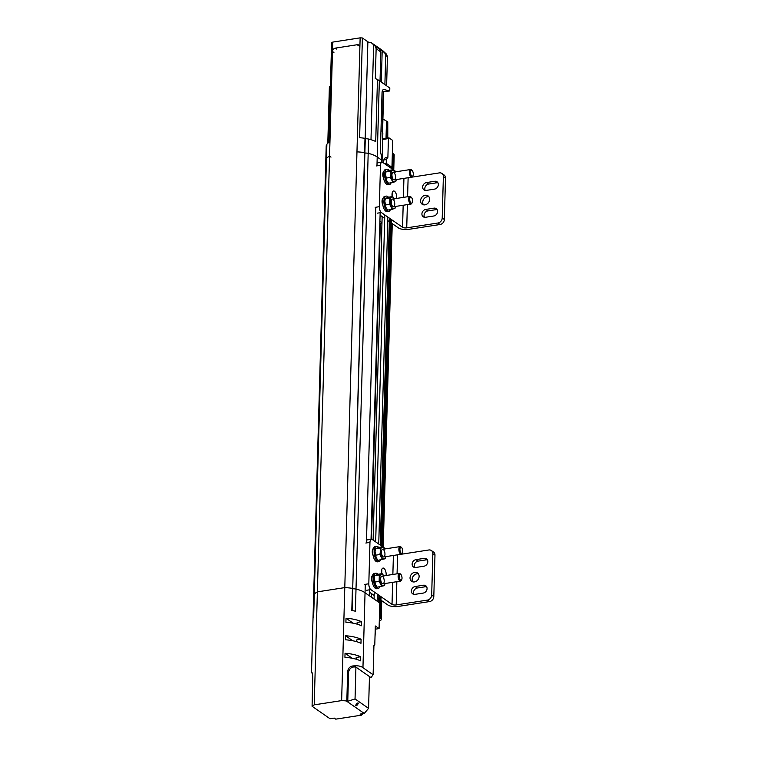 <?xml version="1.0" encoding="UTF-8"?>
<svg xmlns="http://www.w3.org/2000/svg" width="757" height="757" viewBox="0 0 757 757"><rect width="100%" height="100%" fill="white"/><g stroke="black" fill="none" stroke-linecap="round" stroke-linejoin="round"><path stroke-width="1.14" d="M314.221 704.852L317.382 591.86L344.785 587.612L341.634 700.604L314.221 704.852A23.609 8.195 1.6 0 0 312.083 706.262L312.726 676.54C312.414 673.162 312.016 671.819 311.524 672.5L311.799 672.443M344.785 587.612L356.963 151.873A23.609 8.195 1.6 0 1 364.59 152.63L352.705 588.785A5.507 1.911 1.6 0 1 356.008 589.078L355.393 611.211A23.609 8.195 -178.4 0 0 351.806 610.502L352.421 588.369A23.609 8.195 1.6 0 0 344.785 587.612A23.609 8.195 1.6 0 1 352.421 588.369L352.705 588.785A5.507 1.911 1.6 0 1 356.008 589.078A23.609 8.195 1.6 0 1 365.044 592.769L379.787 603.017L379.077 628.584L375.311 625.973L374.781 644.983L373.996 645.182M381.055 596.734L380.866 603.774L379.768 603.651L380.866 603.774A7.504 2.602 1.6 0 1 381.613 604.947A7.504 2.602 1.6 0 0 380.866 603.774L380.459 618.308A7.504 2.602 1.6 0 1 381.206 619.481A7.504 2.602 1.6 0 1 379.285 621.147M312.423 673.616L311.496 672.576L313.635 596.119A23.609 8.195 1.6 0 1 313.691 595.636A5.507 1.911 1.6 0 1 314.287 594.993A5.507 1.911 1.6 0 0 313.691 595.636L313.067 617.769A23.609 8.195 -178.4 0 1 313.682 616.406L314.306 594.273A23.609 8.195 1.6 0 1 317.382 591.86L329.55 156.122L330.998 157.125L329.55 156.122A23.609 8.195 -178.4 0 0 326.475 158.535A23.609 8.195 1.6 0 1 329.55 156.122L332.474 51.504A3.151 2.612 124.8 0 1 335.351 48.117L336.799 49.129M311.496 672.576L312.168 672.945M341.634 700.604A23.609 8.195 1.6 0 1 346.309 700.954L364.249 713.444L360.048 714.088L361.572 715.147L335.748 719.15L334.225 718.09L330.024 718.743L312.083 706.262M346.309 700.954L346.848 700.632L347.671 671.128C348.475 667.579 350.633 665.838 354.153 665.895C358.033 665.545 360.966 666.141 362.953 667.683L365.044 592.769L369.454 595.844L369.624 589.798M345.911 622.263L346.025 618.223A23.609 8.195 1.6 0 1 361.572 621.724L361.458 625.765A23.609 8.195 -178.4 0 0 345.911 622.263M345.429 639.788L345.542 635.748A23.609 8.195 1.6 0 1 361.08 639.249L360.966 643.289A23.609 8.195 -178.4 0 0 345.429 639.788M344.937 657.313L345.05 653.272A23.609 8.195 1.6 0 1 360.587 656.773L360.483 660.814A23.609 8.195 -178.4 0 0 344.937 657.313M374.999 636.987L375.481 629.143M373.93 645.522L374.734 644.955L373.93 645.522L373.116 674.742L362.953 667.683M365.281 584.319L365.044 592.769A23.609 8.195 1.6 0 0 356.008 589.078L368.186 153.34A23.609 8.195 1.6 0 1 377.213 157.04A23.609 8.195 -178.4 0 0 368.186 153.34L368.583 139.042A5.507 1.911 -178.4 0 0 365.271 138.749L364.874 153.046A5.507 1.911 1.6 0 1 368.186 153.34A5.507 1.911 -178.4 0 0 364.874 153.046L352.1 610.549M373.116 674.742L370.987 677.6L354.153 665.895M369.444 677.439L370.987 677.6M362.83 713.662L361.572 715.147M364.249 713.444L368.574 708.353L369.463 676.55M346.848 700.632L347.756 701.275L355.042 698.938L368.574 708.353M355.818 705.723C356.708 705.798 357.531 704.994 358.298 703.319L358.156 702.969C357.266 702.893 356.443 703.688 355.676 705.373L355.818 705.723M355.042 698.938L355.932 667.125C352.27 666.415 349.829 667.967 348.589 671.771L347.756 701.275M361.572 621.724L357.162 622.405L357.115 624.156M353.197 623.21L346.025 618.223M361.08 639.249L356.679 639.93L356.632 641.681M352.705 640.734L345.542 635.748M360.587 656.773L356.187 657.454L356.14 659.205M352.223 658.259L345.05 653.272M380.459 618.308L379.361 618.185M375.217 629.19L379.077 628.584M358.619 45.742L357.172 44.739A3.151 2.612 124.8 0 1 358.884 45.108A3.151 2.612 124.8 0 1 359.878 47.256L360.143 37.85L332.739 42.099A23.609 8.195 -178.4 0 0 331.604 42.752L328.822 142.477A23.609 8.195 -178.4 0 0 326.873 144.237L314.306 594.273A23.609 8.195 1.6 0 1 317.382 591.86M313.635 596.119A23.609 8.195 1.6 0 1 313.691 595.636L325.86 159.897A5.507 1.911 1.6 0 1 326.456 159.263A5.507 1.911 -178.4 0 0 325.86 159.897A23.609 8.195 -178.4 0 0 325.803 160.38A23.609 8.195 1.6 0 1 325.86 159.897L326.258 145.599A23.609 8.195 -178.4 0 0 326.201 146.082L313.635 596.119M379.986 595.986L379.787 603.017L378.699 602.26L378.888 595.229M374.27 592.012L374.072 599.052L377.156 601.19L377.355 594.16M376.967 165.84L377.213 157.04L381.632 160.106L377.213 157.04L379.342 80.734L377.459 79.466L375.718 141.559A23.609 8.195 -178.4 0 0 368.583 139.042M386.202 164.818L386.24 163.313L384.442 163.588L386.24 163.313L389.325 165.452L389.287 166.966M389.297 166.578L391.956 167.288L391.918 168.792M393.754 170.051L394.179 154.911A7.504 2.602 -178.4 0 0 393.432 153.737L393.034 168.035L391.937 167.912L393.034 168.035A7.504 2.602 1.6 0 1 393.782 169.208A7.504 2.602 -178.4 0 0 393.034 168.035L392.997 169.54M392.353 192.344L392.24 196.612M391.596 219.653L382.455 546.62M381.821 569.425L381.708 573.692M380.288 545.116L389.42 218.148M390.82 168.035L390.867 166.531M387.887 217.079L378.746 544.046M375.671 541.898L384.802 214.931M371.507 597.264L371.602 593.668M373.106 540.11L382.143 216.587M371.507 539.249L380.326 223.391M371.034 539.315L380.156 212.717M381.566 162.235L381.727 156.415L380.374 152.091L382.03 92.789C382.181 90.509 382.815 89.421 383.941 89.525L389.741 90.972L389.817 88.02L379.342 80.734M366.435 542.92L375.813 207.238M390.517 218.905L381.386 545.873M357.172 44.739L335.351 48.117M388.407 138.588L388.984 137.859L392.713 140.442L391.956 167.288L386.24 163.313L386.344 159.623L383.714 160.03L385.256 157.711L387.887 157.305L388.407 138.588L382.673 139.477L382.834 133.44L382.153 131.463L383.269 91.673L382.19 91.408M360.143 37.85A23.609 8.195 -178.4 0 1 362.395 37.982L359.613 137.708A23.609 8.195 -178.4 0 1 364.997 138.332L364.59 152.63A23.609 8.195 -178.4 0 0 356.963 151.873L359.878 47.256M332.739 42.099L332.474 51.504L333.922 52.507M382.039 162.178L382.673 139.477M383.638 163.029L383.714 160.03M387.887 157.305L386.344 159.623M387.792 138.039L387.764 122.369M327.8 143.243L329.38 86.733L330.402 86.061M326.854 144.965A5.507 1.911 -178.4 0 0 326.258 145.599M362.395 37.982L367.874 41.786A4.324 1.505 -178.4 0 0 371.28 42.676L382.626 50.558L386.467 54.135L387.423 56.586L385.71 55.393L384.887 84.595M371.28 42.676L375.188 46.234L376.134 48.675L375.302 78.605L377.459 79.466M383.269 91.673L389.741 90.972M382.559 132.636L383.667 91.616M388.984 137.859L382.692 138.834M392.344 153.624L393.432 153.737M382.928 119L387.783 121.886L387.329 138.115M376.134 48.675L380.847 51.949L379.891 49.498L377.601 47.369L386.467 54.135M373.759 44.578L376.295 46.858L373.759 44.578M380.847 51.949L380.023 81.207M386.609 85.787L387.423 56.586M382.19 50.558L381.31 82.097M385.71 55.393L384.755 52.943M386.486 121.48L386.023 138.313M387.064 121.394L386.6 138.228M373.239 548.674A4.182 1.836 81.2 0 0 373.05 555.288M381.736 572.481A5.11 2.243 81.2 0 0 381.481 571.592M429.56 601.578L427.431 600.093A4.646 3.851 -55.2 0 0 431.679 595.097L432.834 553.698A4.646 3.851 -55.2 0 0 431.358 550.519L433.496 552.004A4.646 3.851 124.8 0 1 434.972 555.184L433.808 596.582A4.646 3.851 124.8 0 1 429.56 601.578L398.333 606.414A7.75 2.687 -178.4 0 1 387.896 605.004L379.891 599.43M378.793 598.673L377.251 597.604M374.166 595.456L369.558 592.248M372.302 582.161A4.182 1.836 -98.8 0 1 372.482 575.547M381.651 573.702A5.11 2.243 -98.8 0 1 383.051 568.072A5.11 2.243 -98.8 0 1 386.174 574.752A5.11 2.243 -98.8 0 1 386.127 575.5M382.692 546.781L372.226 539.495A4.646 2.044 81.2 0 0 371.394 539.268A4.646 2.044 81.2 0 0 369.965 542.372L368.81 583.77A4.646 2.044 81.2 0 0 370.826 589.608L392.022 604.37L392.637 582.332M385.625 548.825L383.288 547.197M427.431 600.093L396.195 604.928A3.094 1.079 1.6 0 1 392.022 604.37M397.293 554.862A3.094 1.079 -178.4 0 0 397.595 554.815L428.831 549.979A4.646 3.851 -55.2 0 1 431.358 550.519M418.422 573.882A5.11 4.239 -55.2 0 0 416.842 573.825A5.11 4.239 -55.2 0 0 412.773 576.985A5.11 4.239 -55.2 0 0 412.868 581.868M426.636 586.713A4.182 3.463 -55.2 0 0 425.595 586.713L417.344 588A4.182 3.463 -55.2 0 0 413.947 594.359M427.383 559.839A4.182 3.463 -55.2 0 0 426.342 559.839L418.091 561.126A4.182 3.463 -55.2 0 0 414.694 567.485M414.713 572.339A5.11 4.239 124.8 0 1 417.495 572.935A5.11 4.239 124.8 0 1 418.053 579.559A5.11 4.239 124.8 0 1 411.657 581.329A5.11 4.239 124.8 0 1 410.332 576.228A5.11 4.239 124.8 0 1 414.713 572.339M415.735 567.485A4.182 3.463 124.8 0 1 413.454 566.993A4.182 3.463 124.8 0 1 412.376 562.82A4.182 3.463 124.8 0 1 415.953 559.641L424.213 558.354A4.182 3.463 124.8 0 1 426.494 558.846A4.182 3.463 124.8 0 1 427.573 563.028A4.182 3.463 124.8 0 1 423.996 566.198L415.735 567.485M414.987 594.359A4.182 3.463 124.8 0 1 412.707 593.867A4.182 3.463 124.8 0 1 411.619 589.684A4.182 3.463 124.8 0 1 415.205 586.514L423.456 585.227A4.182 3.463 124.8 0 1 425.737 585.719A4.182 3.463 124.8 0 1 426.825 589.892A4.182 3.463 124.8 0 1 423.239 593.072L414.987 594.359M380.591 559.943A7.75 3.397 -98.8 0 1 378.869 561.628A7.75 3.397 -98.8 0 1 374.128 551.503A7.75 3.397 -98.8 0 1 376.494 546.317A7.75 3.397 -98.8 0 1 378.642 547.415M376.494 546.317L375.122 546.535A7.75 3.397 81.2 0 0 372.756 551.711A7.75 3.397 81.2 0 0 377.497 561.845L378.869 561.628M374.28 577.913A5.952 2.612 81.2 0 0 374.261 578.055A5.952 2.612 81.2 0 0 374.204 578.944A5.952 2.612 81.2 0 0 375.235 584.319A5.952 2.612 81.2 0 0 375.321 584.508M384.215 581.234A3.87 1.703 81.2 0 0 383.118 576.966A3.87 1.703 81.2 0 0 381.102 576.787A3.87 1.703 81.2 0 0 380.762 580.259A3.87 1.703 81.2 0 0 382.134 583.467A3.87 1.703 81.2 0 0 384.215 581.234M383.799 575.869A5.952 2.612 81.2 0 0 381.206 574.213A5.952 2.612 81.2 0 0 379.702 578.093A5.952 2.612 81.2 0 0 380.932 583.874A5.952 2.612 81.2 0 0 383.667 585.776L377.223 587.214L375.235 584.319M375.434 584.726L374.261 578.055M374.204 578.944L374.762 575.651L377.582 574.336L382.143 573.626L383.941 576.115M383.667 585.776A5.952 2.612 81.2 0 0 384.991 583.524L384.603 585.189L383.667 585.776M381.783 586.514L379.143 581.385L374.583 582.095M379.143 581.385L379.323 574.942L374.762 575.651M379.323 574.942L382.143 573.626M379.834 586.817A7.75 3.397 -98.8 0 1 378.122 588.501A7.75 3.397 -98.8 0 1 373.381 578.376A7.75 3.397 -98.8 0 1 375.746 573.191A7.75 3.397 -98.8 0 1 377.894 574.289M375.746 573.191L374.374 573.409A7.75 3.397 81.2 0 0 371.999 578.585A7.75 3.397 81.2 0 0 376.749 588.719L378.122 588.501M375.037 551.039A5.952 2.612 81.2 0 0 375.018 551.181A5.952 2.612 81.2 0 0 374.952 552.071A5.952 2.612 81.2 0 0 375.983 557.455A5.952 2.612 81.2 0 0 376.078 557.635M384.963 554.361A3.87 1.703 81.2 0 0 383.865 550.093A3.87 1.703 81.2 0 0 381.85 549.913A3.87 1.703 81.2 0 0 381.509 553.386A3.87 1.703 81.2 0 0 382.881 556.594A3.87 1.703 81.2 0 0 384.963 554.361M384.556 548.995A5.952 2.612 81.2 0 0 381.954 547.339A5.952 2.612 81.2 0 0 380.459 551.219A5.952 2.612 81.2 0 0 381.689 557.001A5.952 2.612 81.2 0 0 384.424 558.903L377.98 560.341L375.983 557.455M376.182 557.862L375.018 551.181M374.952 552.071L375.51 548.778L378.339 547.462L382.9 546.753L384.688 549.241M384.424 558.903A5.952 2.612 81.2 0 0 385.739 556.65L385.36 558.316L384.424 558.903M382.54 559.641L379.891 554.512L375.33 555.222M379.891 554.512L380.459 551.219L380.071 548.077L375.51 548.778M380.071 548.077L382.9 546.753M402.412 552.865L401.986 553.632A3.87 1.703 -98.8 0 1 401.238 554.247A3.87 1.703 -98.8 0 1 398.967 550.68A3.87 1.703 -98.8 0 1 400.056 546.592A3.87 1.703 -98.8 0 1 400.955 546.951L401.589 547.548A3.085 1.353 81.2 0 0 400.008 550.519A3.085 1.353 81.2 0 0 402.412 552.865A3.085 1.353 81.2 0 0 402.762 551.295A3.085 1.353 81.2 0 0 401.589 547.548M401.664 579.739L401.238 580.505A3.87 1.703 -98.8 0 1 400.491 581.121A3.87 1.703 -98.8 0 1 398.22 577.553A3.87 1.703 -98.8 0 1 399.308 573.465A3.87 1.703 -98.8 0 1 400.198 573.825L400.841 574.421A3.085 1.353 81.2 0 0 399.261 577.392A3.085 1.353 81.2 0 0 401.664 579.739A3.085 1.353 81.2 0 0 402.014 578.168A3.085 1.353 81.2 0 0 400.841 574.421M383.771 171.602A4.182 1.836 81.2 0 0 383.581 178.217M392.268 195.401A5.11 2.243 81.2 0 0 392.012 194.511M440.091 224.498L437.962 223.012A4.646 3.851 -55.2 0 0 442.211 218.016L443.365 176.618A4.646 3.851 -55.2 0 0 441.899 173.438L444.028 174.924A4.646 3.851 124.8 0 1 445.504 178.103L444.34 219.502A4.646 3.851 124.8 0 1 440.091 224.498L408.865 229.333A7.75 2.687 -178.4 0 1 398.428 227.923L390.423 222.35M389.325 221.593L387.783 220.524M384.707 218.376L380.09 215.168M382.834 205.081A4.182 1.836 -98.8 0 1 383.014 198.466M392.183 196.621A5.11 2.243 -98.8 0 1 393.583 190.991A5.11 2.243 -98.8 0 1 396.715 197.672A5.11 2.243 -98.8 0 1 396.659 198.429M393.224 169.71L382.758 162.414A4.646 2.044 81.2 0 0 381.925 162.187A4.646 2.044 81.2 0 0 380.497 165.291L379.342 206.689A4.646 2.044 81.2 0 0 381.358 212.537L402.554 227.289L403.169 205.251M396.157 171.744L393.82 170.117M437.962 223.012L406.727 227.848A3.094 1.079 1.6 0 1 402.554 227.289M407.824 177.781A3.094 1.079 -178.4 0 0 408.127 177.734L439.363 172.899A4.646 3.851 -55.2 0 1 441.899 173.438M428.954 196.801A5.11 4.239 -55.2 0 0 427.374 196.744A5.11 4.239 -55.2 0 0 423.305 199.905A5.11 4.239 -55.2 0 0 423.4 204.787M437.168 209.632A4.182 3.463 -55.2 0 0 436.127 209.632L427.875 210.919A4.182 3.463 -55.2 0 0 424.478 217.278M437.915 182.759A4.182 3.463 -55.2 0 0 436.874 182.768L428.623 184.046A4.182 3.463 -55.2 0 0 425.235 190.404M425.245 195.259A5.11 4.239 124.8 0 1 428.027 195.855A5.11 4.239 124.8 0 1 428.585 202.479A5.11 4.239 124.8 0 1 422.188 204.248A5.11 4.239 124.8 0 1 420.864 199.148A5.11 4.239 124.8 0 1 425.245 195.259M426.267 190.404A4.182 3.463 124.8 0 1 423.986 189.912A4.182 3.463 124.8 0 1 422.908 185.739A4.182 3.463 124.8 0 1 426.484 182.56L434.745 181.283A4.182 3.463 124.8 0 1 437.026 181.765A4.182 3.463 124.8 0 1 438.104 185.948A4.182 3.463 124.8 0 1 434.527 189.127L426.267 190.404M425.519 217.278A4.182 3.463 124.8 0 1 423.239 216.786A4.182 3.463 124.8 0 1 422.16 212.613A4.182 3.463 124.8 0 1 425.737 209.434L433.998 208.147A4.182 3.463 124.8 0 1 436.269 208.639A4.182 3.463 124.8 0 1 437.357 212.821A4.182 3.463 124.8 0 1 433.77 215.991L425.519 217.278M391.123 182.863A7.75 3.397 -98.8 0 1 389.401 184.547A7.75 3.397 -98.8 0 1 384.66 174.422A7.75 3.397 -98.8 0 1 387.035 169.237A7.75 3.397 -98.8 0 1 389.183 170.334M387.035 169.237L385.654 169.454A7.75 3.397 81.2 0 0 383.288 174.63A7.75 3.397 81.2 0 0 388.029 184.765L389.401 184.547M384.811 200.832A5.952 2.612 81.2 0 0 384.802 200.974A5.952 2.612 81.2 0 0 384.736 201.864A5.952 2.612 81.2 0 0 385.767 207.238A5.952 2.612 81.2 0 0 385.862 207.427M394.747 204.153A3.87 1.703 81.2 0 0 393.649 199.886A3.87 1.703 81.2 0 0 391.634 199.706A3.87 1.703 81.2 0 0 391.293 203.179A3.87 1.703 81.2 0 0 392.665 206.387A3.87 1.703 81.2 0 0 394.747 204.153M394.34 198.788A5.952 2.612 81.2 0 0 391.738 197.132A5.952 2.612 81.2 0 0 390.233 201.012A5.952 2.612 81.2 0 0 391.473 206.793A5.952 2.612 81.2 0 0 394.198 208.695L387.764 210.134L385.767 207.238M385.966 207.655L384.802 200.974M384.736 201.864L385.294 198.571L388.123 197.255L392.675 196.546L394.473 199.034M394.198 208.695A5.952 2.612 81.2 0 0 395.523 206.443L395.145 208.109L394.198 208.695M392.315 209.434L389.675 204.305L385.114 205.015M389.675 204.305L389.855 197.87L385.294 198.571M389.855 197.87L392.675 196.546M390.366 209.736A7.75 3.397 -98.8 0 1 388.653 211.421A7.75 3.397 -98.8 0 1 383.913 201.296A7.75 3.397 -98.8 0 1 386.278 196.11A7.75 3.397 -98.8 0 1 388.426 197.208M386.278 196.11L384.906 196.328A7.75 3.397 81.2 0 0 382.531 201.504A7.75 3.397 81.2 0 0 387.281 211.638L388.653 211.421M385.568 173.959A5.952 2.612 81.2 0 0 385.55 174.101A5.952 2.612 81.2 0 0 385.483 174.99A5.952 2.612 81.2 0 0 386.524 180.374A5.952 2.612 81.2 0 0 386.609 180.563M395.495 177.28A3.87 1.703 81.2 0 0 394.397 173.012A3.87 1.703 81.2 0 0 392.381 172.833A3.87 1.703 81.2 0 0 392.041 176.305A3.87 1.703 81.2 0 0 393.422 179.513A3.87 1.703 81.2 0 0 395.495 177.28M395.088 171.915A5.952 2.612 81.2 0 0 392.486 170.259A5.952 2.612 81.2 0 0 390.99 174.138A5.952 2.612 81.2 0 0 392.221 179.92A5.952 2.612 81.2 0 0 394.955 181.822L388.511 183.27L386.524 180.374M386.713 180.781L385.55 174.101M385.483 174.99L386.051 171.697L388.871 170.382L393.432 169.672L395.22 172.161M394.955 181.822A5.952 2.612 81.2 0 0 396.271 179.57L395.892 181.235L394.955 181.822M393.072 182.56L390.423 177.431L385.871 178.141M390.423 177.431L390.99 174.138L390.603 170.997L386.051 171.697M390.603 170.997L393.432 169.672M381.973 222.653L379.919 221.224M381.954 223.135L379.863 223.457M412.943 175.785L412.518 176.551A3.87 1.703 -98.8 0 1 411.78 177.166A3.87 1.703 -98.8 0 1 409.499 173.599A3.87 1.703 -98.8 0 1 410.587 169.511A3.87 1.703 -98.8 0 1 411.486 169.871L412.12 170.467A3.085 1.353 81.2 0 0 410.54 173.438A3.085 1.353 81.2 0 0 412.943 175.785A3.085 1.353 81.2 0 0 413.294 174.214A3.085 1.353 81.2 0 0 412.12 170.467M412.196 202.658L411.77 203.425A3.87 1.703 -98.8 0 1 411.023 204.04A3.87 1.703 -98.8 0 1 408.752 200.473A3.87 1.703 -98.8 0 1 409.84 196.385A3.87 1.703 -98.8 0 1 410.739 196.744L411.373 197.34A3.085 1.353 81.2 0 0 409.792 200.312A3.085 1.353 81.2 0 0 412.196 202.658A3.085 1.353 81.2 0 0 412.546 201.088A3.085 1.353 81.2 0 0 411.373 197.34M348.589 671.771L347.671 671.128M367.874 41.786L365.167 138.588M370.987 139.685L373.636 44.795M375.188 46.234L379.891 49.498M392.864 574.459L393.394 555.458M370.826 589.608L366.7 590.252M365.839 543.015L369.965 542.372M364.685 584.413L368.81 583.77M396.195 604.928L396.848 581.679M397.065 573.806L397.595 554.815M433.808 596.582L431.679 595.097M432.834 553.698L434.972 555.184M417.344 588L415.205 586.514M425.595 586.713L423.456 585.227M418.091 561.126L415.953 559.641M426.342 559.839L424.213 558.354M403.396 197.378L403.926 178.378M381.358 212.537L377.232 213.171M376.371 165.934L380.497 165.291M375.217 207.333L379.342 206.689M406.727 227.848L407.38 204.598M407.597 196.725L408.127 177.734M444.34 219.502L442.211 218.016M443.365 176.618L445.504 178.103M427.875 210.919L425.737 209.434M436.127 209.632L433.998 208.147M428.623 184.046L426.484 182.56M436.874 182.768L434.745 181.283M381.206 619.481L381.727 600.717M392.258 223.637L383.222 547.122M367.259 539.902L371.394 539.268M400.056 546.592L382.597 549.298M372.804 550.812L372.283 550.897M401.238 554.247L383.78 556.953M399.308 573.465L381.84 576.172M372.056 577.686L371.536 577.771M400.491 581.121L383.033 583.827M377.79 162.821L381.925 162.187M410.587 169.511L393.129 172.218M383.335 173.732L382.815 173.817M411.78 177.166L394.312 179.873M409.84 196.385L392.381 199.091M382.588 200.605L382.067 200.69M411.023 204.04L393.564 206.746"/></g></svg>
